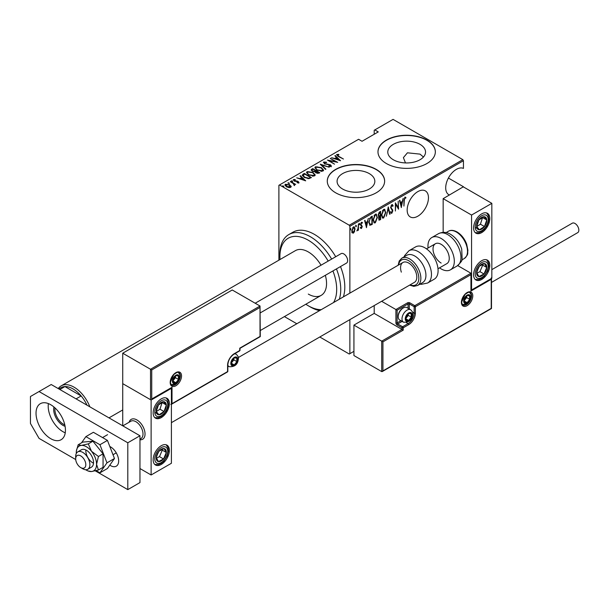 <?xml version="1.0" encoding="UTF-8"?>
<svg xmlns="http://www.w3.org/2000/svg" width="609" height="609" viewBox="0 0 609 609"><rect width="100%" height="100%" fill="white"/><g stroke="black" fill="none" stroke-linecap="round" stroke-linejoin="round"><path stroke-width="0.91" d="M463.449 160.715L349.87 226.282L349.262 225.231L279.501 184.953L358.594 139.286L362.043 141.273L378.265 131.909L374.817 129.915L393.071 119.379L462.84 159.657L463.449 160.715L463.449 168.411A15.058 8.693 120 0 0 456.347 169.378A15.058 8.693 120 0 0 446.511 182.647A15.058 8.693 120 0 0 448.818 194.713A15.058 8.693 120 0 0 449.45 195.017M463.243 187.054A15.058 8.693 120 0 0 463.449 186.735L448.414 178.056M417.812 191.622A15.058 8.693 120 0 0 407.977 204.89A15.058 8.693 120 0 0 410.283 216.956A15.058 8.693 120 0 0 417.812 216.21A15.058 8.693 120 0 0 427.647 202.942A15.058 8.693 120 0 0 425.341 190.876A15.058 8.693 120 0 0 417.812 191.622M342.616 189.026A18.871 10.893 0 0 0 363.177 191.386A18.871 10.893 0 0 0 374.832 181.322A18.871 10.893 0 0 0 369.305 173.618A18.871 10.893 0 0 0 348.736 171.251A18.871 10.893 0 0 0 337.082 181.322A18.871 10.893 0 0 0 342.616 189.026M405.487 162.923L403.394 157.64L407.429 152.806L420.004 154.123L423.461 157.008M393.315 159.756A18.871 10.893 0 0 0 413.884 162.116A18.871 10.893 0 0 0 425.531 152.044A18.871 10.893 0 0 0 420.004 144.341A18.871 10.893 0 0 0 399.435 141.981A18.871 10.893 0 0 0 387.788 152.044A18.871 10.893 0 0 0 393.315 159.756M386.38 163.524A28.684 16.557 0 0 0 417.637 167.11A28.684 16.557 0 0 0 435.344 151.816A28.684 16.557 0 0 0 426.939 140.108A28.684 16.557 0 0 0 395.683 136.515A28.684 16.557 0 0 0 377.976 151.816A28.684 16.557 0 0 0 386.38 163.524M435.344 151.93A28.684 16.557 0 0 0 426.939 140.336A28.684 16.557 0 0 0 395.774 136.728A28.684 16.557 0 0 0 377.976 151.93M335.673 192.794A28.684 16.557 0 0 0 366.93 196.387A28.684 16.557 0 0 0 384.637 181.086A28.684 16.557 0 0 0 376.24 169.378A28.684 16.557 0 0 0 344.983 165.785A28.684 16.557 0 0 0 327.277 181.086A28.684 16.557 0 0 0 335.673 192.794M384.637 181.2A28.684 16.557 0 0 0 376.24 169.614A28.684 16.557 0 0 0 345.075 165.998A28.684 16.557 0 0 0 327.277 181.2M278.892 260.172L278.892 185.303L279.501 184.953M354.628 231.45L353.418 233.14L352.215 232.851L351.781 230.971L353.418 226.936L354.278 226.868L355.062 229.075L354.293 231.26M358.427 224.158L358.427 230.141L358.062 230.354L358.062 229.471L356.882 230.94L357.985 228.474L358.427 224.158M361.51 227.728L361.03 228.276L361.434 228.512L360.612 228.139L360.871 227.477L361.449 227.774L361.883 226.708L360.612 224.515L361.533 222.255L362.431 222.551L362.18 223.252L361.54 222.985L360.977 224.279L362.248 226.472L361.434 228.512L360.612 228.139M360.871 227.477L361.449 227.774M361.776 226.228L360.756 225.36M361.533 222.255L362.431 222.551L362.028 222.315L361.807 222.917M362.18 223.252L361.008 222.848M360.566 224.043L362.248 226.472M371.855 223.762L369.663 225.102L370.074 225.33L368.803 222.163L370.95 216.926L372.259 216.165L372.259 224.363L369.747 225.223M378.509 216.446L379.011 216.697L378.174 215.084L379.506 211.985L380.633 211.338L380.633 219.529L379.011 220.146L378.684 216.598M388.276 206.923L390.095 214.063L389.699 214.299L388.23 208.529L386.365 216.218L388.276 206.923M398.195 201.191L398.56 209.184L395.736 204.35L395.378 211.018L395.378 202.82L398.195 207.639L398.195 201.191M404.292 200.414L403.927 206.078L403.927 200.544L404.916 197.103L405.929 197.461L405.708 198.222L404.886 197.963L404.292 200.414L403.934 200.209M404.916 197.103L405.929 197.461L405.525 197.232L405.312 197.963M405.708 198.222L404.886 197.963M349.87 226.282L349.87 293.127M349.87 319.618L349.87 353.677L353.928 351.34M463.449 186.735L443.162 198.648L443.162 232.349M401.384 207.555L399.474 200.46L399.869 200.232L400.448 202.523L402.222 201.495L403.204 198.306L401.255 207.479M391.831 204.654L393.102 205.72L392.744 206.337L391.823 205.499L391.008 207.364L392.828 210.79L391.823 213.279L390.734 212.518L391.077 211.818L391.869 212.412L392.462 211.034L390.643 207.562L391.831 204.654L392.455 204.624M392.341 206.101L391.815 205.263L391.092 205.568M392.059 212.259L391.412 213.043L391.823 213.279L391.282 213.31M391.077 211.818L391.869 212.412M385.817 212.404L383.662 217.992L382.528 218.075L381.455 214.962L383.632 209.397L384.736 209.313L385.444 212.183M377.451 217.238L375.289 222.825L374.154 222.909L373.081 219.796L375.258 214.231L376.362 214.147L377.07 217.017M366.527 227.675L364.616 220.58L365.012 220.351L365.598 222.643L367.364 221.623L368.346 218.425L366.405 227.606M359.021 223.237L359.79 223.945L359.432 224.835L359.432 223.473M355.656 225.178L356.425 225.886L356.059 226.784L356.059 225.414M350.198 228.337L350.967 229.037L350.601 229.936L350.601 228.565M374.817 129.915L374.208 130.273L374.208 134.246M289.701 185.319L291.102 186.628L291.102 186.164L290.759 187.351L288.704 187.557L286.42 186.742L284.898 184.961L285.393 184.253L289.701 184.847L291.239 186.651M290.485 181.413L295.677 184.413L294.543 184.184L294.581 185.151L294.04 185.258L293.568 183.705L290.485 181.84M294.581 185.616L294.581 185.151M298.775 182.73L297.207 182.776L297.025 182.373L298.151 182.35L297.885 181.695L294.078 180.972L293.5 179.571L295.099 179.457L295.335 179.883L294.147 179.937L294.413 180.744L297.283 181.094L298.227 181.474L298.775 182.73L299.019 182.365M298.06 182.86L297.885 181.695M293.226 179.982L293.5 179.571L293.5 180.036L295.099 179.929M294.147 179.937L294.413 181.139M303.016 174.182L304.317 173.428L311.42 177.531L308.976 178.643L304.317 177.425L302.201 175.156L304.317 173.428M312.691 168.594L319.786 172.697L318.994 173.154L315.934 172.887L314.899 171.746L312.25 171.182L311.123 169.873L312.691 168.594L313.011 169.249M320.334 164.186L329.256 167.231L321.659 165.001L325.922 169.157L325.526 169.386L320.334 164.323M330.253 158.454L337.721 162.344L329.302 160.746L334.531 164.186L327.436 160.083L335.841 161.682L330.253 158.454M337.493 154.907L338.726 156.307L343.453 159.033L338.292 156.475L336.792 154.473L338.627 154.359L338.954 154.8L337.34 155.143L337.645 156.087M336.488 154.899L336.792 154.473L336.792 154.945L338.627 154.823M349.262 225.231L462.84 159.657M340.538 160.715L331.532 157.723L334.783 158.469L336.556 157.449L334.866 155.797L335.262 155.569L340.538 160.715M324.43 162.451L324.818 163.615L330.512 164.803L331.159 166.341L328.875 166.272L328.776 165.823L330.481 165.892L330.177 165.031L324.437 163.821L323.706 162.024L326.531 162.192L326.531 162.603L324.43 162.451L324.239 163.09M331.456 165.884L331.159 166.341M330.481 165.892L330.481 166.364L330.481 165.892M323.371 162.534L323.706 162.024L323.706 162.496L325.13 162.337M321.4 167.635L323.585 170.139L322.998 171.053L317.061 170.177L314.899 167.665L315.508 166.759L321.4 167.635L321.4 168.069M313.026 172.469L315.211 174.973L314.632 175.887L308.687 175.011L306.525 172.499L307.134 171.593L313.026 172.469L313.026 172.903M305.688 180.835L296.674 177.843L299.933 178.589L301.699 177.569L300.009 175.917L300.404 175.689L305.688 180.835M291.399 181.254L292.35 181.383L292.35 180.919L292.579 181.467L291.627 181.337L291.399 180.789L292.579 181.467M288.027 183.195L288.986 183.332L288.986 182.86L289.214 183.416L288.027 182.73L289.214 183.416M282.568 186.354L283.528 186.483L283.528 186.011L283.756 186.567L282.568 185.882L283.756 186.567M349.87 353.677L349.262 354.027L319.771 336.998M296.827 323.752L284.418 316.596M338.627 154.793L338.627 154.359M334.897 158.873L336.556 157.449M335.163 156.087L335.262 155.569M335.262 156.033L339.929 160.593M335.696 158.782L339.122 159.954L337.097 157.975L335.696 159.147M330.618 158.667L330.618 158.249M335.841 161.728L336.64 162.192M329.302 161.164L329.302 160.746M328.495 160.7L329.302 160.86M326.531 162.603L326.531 162.192M324.43 162.915L324.818 164.087M324.818 164.011L324.818 163.615M331.159 166.805L330.512 164.803M329.918 166.478L330.481 166.364L330.177 165.496M320.852 164.826L321.659 165.1M325.617 169.332L321.659 165.001M321.735 168.305L323.562 170.36M314.922 167.917L315.508 166.759M315.508 167.231L317.38 166.881M315.744 168.236L316.749 169.987M320.935 171.403L322.252 171.106L322.724 170.063M317.426 169.964L322.252 170.642L322.755 169.835L321.034 167.848L316.246 167.171L315.713 167.993L317.426 170.375M322.252 171.106L322.252 170.642M315.698 170.802L316.383 171.198M318.697 172.53L319.382 172.926M311.169 170.109L311.564 169.249M311.564 169.713L312.691 169.066M314.45 171.784L315.698 170.748L313.056 169.226L312.516 169.538L311.945 170.155L312.615 170.969L314.602 171.289L315.698 170.748M312.014 170.406L312.265 171.19M317.594 173.451L318.697 172.484L316.178 171.312L315.629 171.89L316.292 172.667L318.697 172.484M315.706 172.149L315.934 172.887M318.195 173.238L318.195 172.773M316.292 173.07L316.292 172.667M314.602 171.753L314.602 171.289M312.615 171.373L312.615 170.969M313.361 173.139L315.188 175.194M306.548 172.75L307.134 171.593M307.134 172.065L309.007 171.715M307.37 173.07L308.375 174.813M312.562 176.237L313.886 175.94L314.358 174.897M309.052 174.798L313.886 175.476L314.381 174.669L312.661 172.682L307.88 172.004L307.347 172.827L309.052 175.209M313.886 175.94L313.886 175.476M310.324 177.364L311.009 177.759M302.239 175.407L303.016 174.654M307.865 178.658L310.027 177.957L310.324 177.318L304.683 174.06L303.076 175.468L303.967 177.211M308.519 178.597L310.324 177.318M304.683 177.63L304.683 177.211L308.519 178.132M303.16 175.148L304.683 177.211M300.039 178.993L301.699 177.569M300.313 176.214L300.404 175.689M300.404 176.161L305.079 180.713M300.846 178.901L304.272 180.074L302.247 178.094L300.846 179.267M298.151 182.822L297.885 182.167L298.151 182.822M295.099 179.845L295.099 179.457M294.147 180.401L294.413 181.208L294.147 180.401M295.015 181.345L295.015 180.964M296.027 181.444L296.027 181.002M297.283 181.482L297.283 181.094M298.144 181.893L298.227 181.474M298.227 181.939L298.775 183.195M292.35 181.383L292.579 181.939M293.317 183.522L294.543 184.23M294.002 185.212L293.568 184.169M288.986 183.332L289.214 183.88M284.936 185.205L285.393 184.253M285.393 184.725L286.55 184.443M289.701 185.296L289.701 184.847M285.69 185.44L286.024 184.618L286.786 186.529L290.44 186.658M286.024 185.09L286.786 186.993M289.61 187.633L290.485 186.91M286.786 186.933L286.786 186.529M290.12 187.458L289.328 185.06L286.024 184.618M283.528 186.483L283.756 187.032M405.305 197.986L404.757 197.689L405.305 197.986M399.565 200.407L400.448 202.523M402.107 201.564L401.948 202.394M401.247 205.949L401.08 206.786M402.031 202.447L400.227 203.018L401.339 206.002L402.031 202.447L400.638 203.254L401.339 206.002M400.227 203.018L400.638 203.254M398.157 207.616L398.157 208.643M395.378 203.117L398.195 207.639M392.242 204.555L393.102 205.72M390.597 207.129L391.153 208.08M390.75 207.852L392.592 209.671M392.188 209.443L392.828 210.79M390.666 211.589L391.458 212.183L390.666 211.589M388.078 207.509L390.095 214.063M384.523 216.21L383.259 217.756L383.662 217.992M383.259 217.756L382.33 217.931M384.53 209.23L385.406 211.81M384.363 210.082L383.236 209.991L382.376 210.881M381.455 215.327L382.482 217.055M381.813 214.756L382.673 217.2L383.647 217.162L385.459 212.617L384.576 210.166L383.647 210.227L381.813 214.756L381.462 214.551M383.236 209.991L383.647 210.227M380.229 211.567L380.229 212.358M380.229 215.457L380.229 216.248M380.229 218.928L380.633 219.529M380.229 219.293L379.43 219.758L379.833 219.994M379.43 219.758L378.828 219.971M378.136 214.634L378.851 215.685M378.189 214.672L378.737 215.693M379.255 215.921L380.267 215.434L380.267 212.389L378.6 213.066M378.501 218.25L379.361 218.958M378.554 218.281L379.772 219.187L379.004 219.095M379.772 219.187L380.267 218.897L380.267 216.271L378.988 216.682M379.613 216.18L380.024 216.416L378.905 218.486M379.323 212.465L379.727 212.693L378.539 214.87M380.267 212.389L379.727 212.693M376.156 221.044L374.885 222.589L375.289 222.825M374.885 222.589L373.956 222.765M376.156 214.063L377.032 216.644M375.997 214.916L374.862 214.825L374.002 215.715M373.089 220.161L374.109 221.889M373.446 219.59L374.307 222.034L375.273 221.996L377.085 217.451L376.21 215L375.273 215.061L373.446 219.59L373.089 219.385M374.862 214.825L375.273 215.061M371.855 216.401L371.855 217.192M371.855 224.127L372.259 224.363M371.003 224.622L371.406 224.858M368.81 222.597L369.724 224.181M368.81 221.745L370.287 224.432L371.893 223.731L371.893 217.223L371.003 217.268L369.442 218.677M369.511 224.104L370.287 224.432M369.785 218.182L370.188 218.41L369.168 221.95M371.893 217.223L370.188 218.41M364.707 220.527L365.598 222.643M367.257 221.684L367.09 222.513M366.39 226.068L366.23 226.906M367.181 222.567L365.377 223.145L366.481 226.122L367.181 222.567L365.781 223.374L366.481 226.122M365.377 223.145L365.781 223.374M361.03 228.276L360.208 227.903M360.459 227.241L361.038 227.538M361.373 225.992L360.924 225.634L361.373 225.992M361.776 223.016L361.137 222.749L361.776 223.016M361.152 224.896L361.7 225.399M359.386 223.709L359.021 224.607M358.023 228.124L358.023 229.448M357.293 230.164L356.973 230.598M356.021 225.657L355.656 226.548M353.821 232.059L353.014 232.904L353.418 233.14M353.014 232.904L351.812 232.615M354.065 226.792L354.651 228.679M354.674 228.855L355.062 229.075M353.898 227.56L352.596 227.804M351.743 230.522L353.014 232.166M351.796 230.552L353.426 232.402L352.573 232.28M353.014 227.439L353.426 227.675L352.147 230.75M353.426 232.402L354.697 229.281L353.707 227.401M350.556 228.809L350.198 229.7M305.825 304.234A40.156 23.18 -120 0 0 308.299 305.787A40.156 23.18 -120 0 0 321.24 309.654M333.565 302.544A40.156 23.18 -120 0 0 332.933 270.929M328.182 261.086A40.156 23.18 -120 0 0 308.299 240.22A40.156 23.18 -120 0 0 279.904 256.61A40.156 23.18 -120 0 0 280.011 259.525M310.324 306.959L308.299 305.787L310.324 306.959A43.026 24.84 60 0 0 319.55 310.636M279.904 256.61L279.904 254.265A43.026 24.84 60 0 1 288.811 234.572A43.026 24.84 60 0 1 310.324 236.703A43.026 24.84 60 0 1 331.646 259.084M336.442 268.896A43.026 24.84 60 0 1 339.312 299.225M321.012 265.219A25.814 14.905 -120 0 0 308.299 251.928A25.814 14.905 -120 0 0 295.388 250.649L61.144 385.885A25.814 14.905 60 0 1 74.054 387.164A25.814 14.905 60 0 1 89.858 406.827M343.369 296.88A43.026 24.84 -120 0 0 340.5 266.559M335.704 256.739A43.026 24.84 -120 0 0 314.381 234.366A43.026 24.84 -120 0 0 292.868 232.235L288.811 234.572M308.299 294.078A25.814 14.905 -120 0 0 321.202 295.357A25.814 14.905 -120 0 0 325.343 275.306M65.079 426.292A13.048 7.536 60 0 1 62.902 425.341A13.048 7.536 60 0 1 53.935 406.987M54.985 407.916A12.188 7.034 -120 0 0 63.511 424.283A12.188 7.034 -120 0 0 64.805 424.922M86.98 405.168A24.383 14.076 -120 0 0 81.149 395.949A24.383 14.076 -120 0 0 73.042 388.923A24.383 14.076 -120 0 0 64.927 386.578A24.383 14.076 -120 0 0 60.847 387.712L58.799 388.9M76.079 398.872L81.149 395.949L64.927 386.578L59.857 389.509M58.243 388.58A25.814 14.905 60 0 1 61.144 385.885M129.131 422.227A11.472 6.623 60 0 1 131.186 419.38A11.472 6.623 60 0 1 136.926 419.951A11.472 6.623 60 0 1 144.417 430.061A11.472 6.623 60 0 1 142.658 439.256A11.472 6.623 60 0 1 139.963 439.759A11.472 6.623 60 0 0 142.658 439.256A11.472 6.623 60 0 0 144.919 435.526A11.472 6.623 60 0 0 140.656 423.156A11.472 6.623 60 0 0 131.186 419.38A11.472 6.623 60 0 0 129.131 422.227M161.263 398.872A11.472 6.623 -60 0 1 166.995 398.309A11.472 6.623 -60 0 1 168.754 407.497A11.472 6.623 -60 0 1 161.263 417.607A11.472 6.623 -60 0 1 155.523 418.177A11.472 6.623 -60 0 1 153.765 408.982A11.472 6.623 -60 0 1 161.263 398.872M161.263 464.446A11.472 6.623 120 0 0 168.754 454.337A11.472 6.623 120 0 0 166.995 445.141A11.472 6.623 120 0 0 161.263 445.712A11.472 6.623 120 0 0 153.765 455.821A11.472 6.623 120 0 0 155.523 465.017A11.472 6.623 120 0 0 161.263 464.446M151.123 474.982L151.123 400.044L171.403 388.336L171.403 463.274L151.123 474.982L139.963 468.542M151.123 400.044L122.729 383.655L122.729 425.805M481.696 279.447A11.472 6.623 -60 0 1 475.964 280.011A11.472 6.623 -60 0 1 474.205 270.822A11.472 6.623 -60 0 1 481.696 260.705A11.472 6.623 -60 0 1 487.436 260.142A11.472 6.623 -60 0 1 489.194 269.33A11.472 6.623 -60 0 1 481.696 279.447M481.696 213.873A11.472 6.623 120 0 0 474.205 223.983A11.472 6.623 120 0 0 475.964 233.178A11.472 6.623 120 0 0 481.696 232.608A11.472 6.623 120 0 0 489.194 222.498A11.472 6.623 120 0 0 487.436 213.302A11.472 6.623 120 0 0 481.696 213.873M471.556 215.046L491.836 203.337L491.836 278.275L471.556 289.983L471.556 215.046L443.162 198.648M491.836 203.337L463.449 186.94M75.752 457.877A7.171 4.141 -120 0 0 75.676 458.828A7.171 4.141 -120 0 0 80.746 467.605A7.171 4.141 -120 0 0 85.74 465.634A7.171 4.141 -120 0 0 81.606 456.484A7.171 4.141 -120 0 0 75.752 457.877M75.676 458.828L75.676 456.484A10.041 5.793 60 0 1 75.782 455.151A10.041 5.793 60 0 1 77.754 451.886A10.041 5.793 60 0 1 86.036 455.189A10.041 5.793 60 0 1 89.767 466.014A10.041 5.793 60 0 1 87.795 469.273A10.041 5.793 60 0 1 82.771 468.778L80.746 467.605M139.963 439.15L140.93 438.594A10.041 5.793 -120 0 0 142.902 435.336A10.041 5.793 -120 0 0 139.179 424.511A10.041 5.793 -120 0 0 130.889 421.207L122.828 425.866M374.208 305.573L374.208 313.399L401.993 329.439L381.714 341.147L353.928 325.107L353.928 355.549L381.714 371.597L381.714 341.147L382.932 341.855L382.932 370.889L381.714 371.597L382.323 371.536L491.486 308.512L491.486 278.48M374.208 313.399L353.928 325.107M382.932 370.889L491.227 308.367L491.227 279.325L470.947 291.033L470.947 273.235L457.724 265.6M470.947 274.644L415.384 306.723L415.384 313.049A9.462 5.466 -60 0 1 408.685 324.643L403.211 327.802L403.211 330.147L401.993 329.439L401.993 327.802L397.129 324.993A1.72 0.997 -120 0 1 395.911 322.884L395.911 309.532L381.63 301.288M491.227 279.325L491.227 277.925M470.947 291.033L470.947 289.633M412.506 312.097L414.166 313.049L414.166 306.723A0.86 0.495 0 0 0 415.384 306.723A0.86 0.495 -120 0 0 414.775 305.672L409.903 302.863A1.72 0.997 0 0 0 407.467 302.863L395.911 309.532L397.129 310.24L397.129 322.884L400.905 320.699M471.199 290.188L470.947 273.235L414.775 305.672A0.86 0.495 -60 0 0 414.166 306.723L409.294 303.914L409.294 308.984M260.028 307.423L151.732 369.952L151.732 398.994L172.012 387.286L172.012 403.676L227.583 371.589L227.583 365.271A9.462 5.466 -60 0 1 234.275 353.677L239.748 350.518L239.748 348.173L260.028 336.465L260.028 306.022L232.242 289.983L122.729 353.212L122.729 383.655L150.514 399.694L150.514 369.252L122.729 353.212M234.275 353.677A0.86 0.495 -120 0 1 234.092 354.073L239.573 350.913A0.86 0.86 0 0 0 239.999 350.167L239.999 348.318L260.279 336.61L260.028 306.022L150.514 369.252L151.732 369.952M151.732 398.994L171.403 387.925M172.012 387.286L170.794 387.986M172.012 403.676L170.794 404.376M237.312 359.653A4.301 2.482 120 0 0 236.909 358.13A4.301 2.482 120 0 0 234.275 357.894A4.301 2.482 120 0 0 231.641 361.167A4.301 2.482 120 0 0 231.641 364.684A4.301 2.482 120 0 0 234.275 364.92A4.301 2.482 120 0 0 236.909 361.639A4.301 2.482 120 0 0 237.312 359.653M236.772 359.805L236.909 358.13L234.275 357.894L231.641 361.167L231.641 364.684L234.275 364.92L236.909 361.639L236.772 359.805M231.504 362.827L233.864 359.881L233.864 358.29M231.511 363.322L234.275 364.92M233.864 359.881L236.909 361.639M235.074 357.072L236.909 358.13M411.73 315.157A4.301 2.482 120 0 0 411.319 313.635A4.301 2.482 120 0 0 408.685 313.399A4.301 2.482 120 0 0 406.051 316.68A4.301 2.482 120 0 0 406.051 320.189A4.301 2.482 120 0 0 408.685 320.425A4.301 2.482 120 0 0 411.319 317.144A4.301 2.482 120 0 0 411.73 315.157M411.189 315.31L411.319 313.635L408.685 313.399L406.051 316.68L406.051 320.189L408.685 320.425L411.319 317.144L411.189 315.31M398.225 316.726L398.225 315.926A6.197 3.578 -60 0 1 402.602 308.344L403.295 307.941A7.171 4.141 120 0 0 398.225 316.726A7.171 4.141 120 0 0 399.71 320.007L403.478 322.184A7.171 4.141 -60 0 1 401.993 318.903A7.171 4.141 -60 0 1 405.122 311.686A7.171 4.141 -60 0 1 410.649 309.768C412.438 311.526 413.153 312.935 412.811 313.985C412.384 319.854 409.278 322.587 403.478 322.184M410.649 309.768L406.881 307.591A7.171 4.141 120 0 0 403.295 307.941M405.914 318.332L408.281 315.393L408.281 313.795M405.929 318.834L408.685 320.425M408.281 315.393L411.319 317.144M409.492 312.577L411.319 313.635M470.14 297.359A4.301 2.482 120 0 0 469.729 295.837A4.301 2.482 120 0 0 467.095 295.601A4.301 2.482 120 0 0 464.461 298.882A4.301 2.482 120 0 0 464.461 302.391A4.301 2.482 120 0 0 467.095 302.627A4.301 2.482 120 0 0 469.729 299.346A4.301 2.482 120 0 0 470.14 297.359M469.592 297.512L469.729 295.837L467.095 295.601L464.461 298.882L464.461 302.391L467.095 302.627L469.729 299.346L469.592 297.512M464.324 300.534L466.692 297.595L466.692 295.997M464.34 301.036L467.095 302.627M466.692 297.595L469.729 299.346M467.902 294.779L469.729 295.837M178.909 377.451A4.301 2.482 120 0 0 178.498 375.928A4.301 2.482 120 0 0 175.864 375.692A4.301 2.482 120 0 0 173.23 378.965A4.301 2.482 120 0 0 173.23 382.482A4.301 2.482 120 0 0 175.864 382.718A4.301 2.482 120 0 0 178.498 379.437A4.301 2.482 120 0 0 178.909 377.451M178.361 377.603L178.498 375.928L175.864 375.692L173.23 378.965L173.23 382.482L175.864 382.718L178.498 379.437L178.361 377.603M173.093 380.625L175.453 377.679L175.453 376.088M173.101 381.12L175.864 382.718M175.453 377.679L178.498 379.437M176.663 374.87L178.498 375.928M157.015 454.329A7.171 4.141 120 0 0 156.201 457.679A7.171 4.141 120 0 0 158.485 461.584A7.171 4.141 120 0 0 163.547 458.98A7.171 4.141 120 0 0 166.326 452.479A7.171 4.141 120 0 0 164.034 448.574A7.171 4.141 120 0 0 158.972 451.178A7.171 4.141 120 0 0 157.015 454.329M157.449 454.352L156.201 457.679L158.485 461.584L163.547 458.98L166.326 452.479L164.034 448.574L158.972 451.178L157.449 454.352M156.46 458.196L159.497 456.636L162.268 450.135L161.91 449.526M159.497 456.636L163.547 458.98M162.268 450.135L166.326 452.479M477.456 269.323A7.171 4.141 120 0 0 476.634 272.68A7.171 4.141 120 0 0 478.925 276.577A7.171 4.141 120 0 0 483.988 273.981A7.171 4.141 120 0 0 486.758 267.473A7.171 4.141 120 0 0 484.475 263.575A7.171 4.141 120 0 0 479.412 266.171A7.171 4.141 120 0 0 477.456 269.323M477.89 269.345L476.634 272.68L478.925 276.577L483.988 273.981L486.758 267.473L484.475 263.575L479.412 266.171L477.89 269.345M476.9 273.197L479.93 271.637L482.701 265.136L482.343 264.527M479.93 271.637L483.988 273.981M482.701 265.136L486.758 267.473M485.944 217.588A7.171 4.141 120 0 0 483.988 216.697A7.171 4.141 120 0 0 478.925 219.94A7.171 4.141 120 0 0 476.634 226.487A7.171 4.141 120 0 0 479.412 229.783A7.171 4.141 120 0 0 484.475 226.54A7.171 4.141 120 0 0 486.758 219.994A7.171 4.141 120 0 0 485.944 217.588M485.236 218.266L483.988 216.697L478.925 219.94L476.634 226.487L479.412 229.783L484.475 226.54L486.758 219.994L485.236 218.266M476.702 226.578L480.417 224.196L482.564 217.482M475.355 227.446L479.412 229.783M480.417 224.196L484.475 226.54M482.701 217.649L486.758 219.994M165.503 402.587A7.171 4.141 120 0 0 163.547 401.696A7.171 4.141 120 0 0 158.485 404.939A7.171 4.141 120 0 0 156.201 411.486A7.171 4.141 120 0 0 158.972 414.79A7.171 4.141 120 0 0 164.034 411.539A7.171 4.141 120 0 0 166.326 405A7.171 4.141 120 0 0 165.503 402.587M164.803 403.265L163.547 401.696L158.485 404.939L156.201 411.486L158.972 414.79L164.034 411.539L166.326 405L164.803 403.265M156.269 411.577L159.977 409.202L162.123 402.488M154.914 412.445L158.972 414.79M159.977 409.202L164.034 411.539M162.268 402.656L166.326 405M441.137 263.05A11.472 6.623 60 0 1 433.638 252.941A11.472 6.623 60 0 1 435.397 243.745A11.472 6.623 60 0 1 441.137 244.316A11.472 6.623 60 0 1 448.635 254.425A11.472 6.623 60 0 1 446.877 263.621L437.993 268.744M428.051 247.992A18.643 10.764 60 0 1 431.811 237.54A18.643 10.764 60 0 1 441.137 238.462A18.643 10.764 60 0 1 453.317 254.889A18.643 10.764 60 0 1 450.454 269.825A18.643 10.764 60 0 1 441.137 268.904A18.643 10.764 60 0 1 439.523 267.861M417.591 285.492L422.661 282.568A15.773 9.105 -120 0 0 424.884 269.3A15.773 9.105 -120 0 0 406.881 255.247L401.811 258.17A15.773 9.105 60 0 1 419.814 272.223A15.773 9.105 60 0 1 417.591 285.492L413.8 286.344L409.613 285.126M171.403 422.661L414.424 282.355A11.472 6.623 -120 0 0 416.038 272.703A11.472 6.623 -120 0 0 402.952 262.479A11.472 6.623 -120 0 0 401.331 272.132M427.609 283.025L434.232 279.196A18.643 10.764 -120 0 0 436.859 263.514A18.643 10.764 -120 0 0 415.589 246.904L408.966 250.733A18.643 10.764 60 0 1 430.236 267.343A18.643 10.764 60 0 1 427.609 283.025L421.276 284.342L419.928 284.144M491.836 269.635L572.262 223.206A5.451 3.144 60 0 1 574.987 223.473A5.451 3.144 60 0 1 578.55 228.276A5.451 3.144 60 0 1 577.713 232.646L491.486 282.431M255.186 303.229L341.063 253.648A5.451 3.144 60 0 1 345.265 255.11A5.451 3.144 60 0 1 347.64 260.591A5.451 3.144 60 0 1 346.513 263.088L260.279 312.874M48.385 403.592A20.797 12.005 -120 0 0 62.902 431.659A20.797 12.005 -120 0 0 65.247 432.801M50.73 404.726A20.797 12.005 -120 0 0 40.331 403.698A20.797 12.005 -120 0 0 37.149 420.362A20.797 12.005 -120 0 0 50.73 438.686A20.797 12.005 -120 0 0 61.128 439.713A20.797 12.005 -120 0 0 64.318 423.049A20.797 12.005 -120 0 0 50.73 404.726M109.803 465.139A11.472 6.623 -120 0 0 110.556 465.619A11.472 6.623 -120 0 0 116.296 466.182A11.472 6.623 -120 0 0 118.055 456.994A11.472 6.623 -120 0 0 110.556 446.884A11.472 6.623 -120 0 0 109.803 446.488M95.293 470.848L127.799 489.621L127.799 442.781L39.052 391.541L30.45 396.512L30.45 423.491L39.052 438.381L75.714 459.551M127.799 489.621L139.963 482.594L139.963 435.755L51.217 384.523L39.052 391.541M127.799 442.781L139.963 435.755M85.709 469.737A14.342 8.282 -120 0 0 86.425 470.186A14.342 8.282 -120 0 0 87.94 470.924A14.342 8.282 -120 0 0 91.495 471.541L98.437 470.011L103.058 467.339L103.058 453.819L92.918 441.205L82.771 442.111L78.158 444.783L76.399 450.934A14.342 8.282 -120 0 0 76.285 452.616A14.342 8.282 -120 0 0 76.308 453.461M87.94 470.924L91.495 471.541A14.342 8.282 -120 0 0 96.565 464.332L98.437 456.491L103.058 453.819M87.795 469.273L91.441 467.164A10.041 5.793 -120 0 0 92.987 459.125A10.041 5.793 -120 0 0 86.425 450.279A10.041 5.793 -120 0 0 81.408 449.777L77.754 451.886M85.839 449.967A10.041 5.793 -120 0 0 92.918 462.924M98.437 470.011L96.565 464.332A14.342 8.282 -120 0 0 91.495 451.261L88.297 443.877L92.918 441.205M98.437 456.491L91.495 451.261A14.342 8.282 -120 0 0 81.355 445.407L78.158 444.783M88.297 443.877L81.355 445.407A14.342 8.282 -120 0 0 76.399 450.934M96.138 470.643L99.937 472.835L107.443 468.504L114.469 458.508L107.443 440.398L93.39 432.291L85.892 436.623L81.522 442.834M99.937 472.835L106.963 462.84L114.469 458.508M106.963 462.84L99.937 444.73L107.443 440.398M99.937 444.73L85.892 436.623M338.726 156.726L338.726 156.307M327.543 164.567L327.543 164.148M315.454 171.357L315.454 170.893M310.027 177.957L310.027 177.493M391.503 208.72L391.907 208.956M371.003 217.268L371.406 217.504M472.774 295.837A8.031 4.636 -60 0 1 467.095 305.672A8.031 4.636 -60 0 1 461.416 302.391A8.031 4.636 -60 0 1 467.095 292.556A8.031 4.636 -60 0 1 472.774 295.837M462.901 304.972A7.171 4.141 120 0 0 468.428 303.054A7.171 4.141 120 0 0 471.556 295.837A7.171 4.141 120 0 0 470.072 292.556C469.859 291.498 468.169 292.145 464.994 294.49L461.668 302.041C462.033 304.165 462.444 305.139 462.901 304.972M403.211 330.147L382.932 341.855M406.424 322.633L408.076 323.585A8.602 4.971 120 0 0 414.166 313.049A0.86 0.495 0 0 0 415.384 313.049M402.123 321.4L397.738 323.935L402.602 326.751L408.076 323.585A0.86 0.495 60 0 1 408.685 324.643M408.076 308.283L408.076 303.914L397.129 310.24M401.993 327.802A0.86 0.495 0 0 0 403.211 327.802A0.86 0.495 60 0 0 402.602 326.751A0.86 0.495 120 0 0 401.993 327.802M397.129 324.993A0.86 0.495 -60 0 1 397.738 323.935A0.86 0.495 60 0 1 397.129 322.884A0.86 0.495 0 0 1 395.911 322.884M407.467 302.863A0.86 0.495 60 0 1 408.076 303.914A0.86 0.495 180 0 1 409.294 303.914A0.86 0.495 120 0 1 409.903 302.863M170.185 382.482A8.031 4.636 -60 0 1 175.864 372.647A8.031 4.636 -60 0 1 181.543 375.928A8.031 4.636 -60 0 1 175.864 385.763A8.031 4.636 -60 0 1 170.185 382.482M180.325 375.928A7.171 4.141 120 0 0 178.84 372.639C178.627 371.589 176.93 372.236 173.763 374.581L170.436 382.132C170.802 384.256 171.213 385.231 171.669 385.063A7.171 4.141 120 0 0 177.196 383.137A7.171 4.141 120 0 0 180.325 375.928M239.999 350.167A0.86 0.495 180 0 1 239.748 350.518A0.86 0.495 -120 0 1 239.573 350.913M234.092 354.073C230.309 356.707 228.223 360.322 227.835 364.92A0.86 0.495 180 0 1 227.583 365.271M227.401 371.985A0.86 0.86 0 0 0 227.835 371.239A0.86 0.495 180 0 1 227.583 371.589A0.86 0.495 60 0 1 227.401 371.985L171.403 404.315M237.723 359.417A4.88 2.817 120 0 0 234.275 357.422A4.88 2.817 120 0 0 230.826 363.398A4.88 2.817 120 0 0 234.275 365.385A4.88 2.817 120 0 0 237.723 359.417M234.229 353.996A7.171 4.141 -60 0 1 236.231 354.263C238.02 356.021 238.743 357.43 238.393 358.48C237.974 364.349 234.861 367.082 229.068 366.679A7.171 4.141 -60 0 1 227.835 365.073M412.133 314.922A4.88 2.817 120 0 0 408.685 312.935A4.88 2.817 120 0 0 405.236 318.903A4.88 2.817 120 0 0 408.685 320.89A4.88 2.817 120 0 0 412.133 314.922M470.544 297.123A4.88 2.817 120 0 0 467.095 295.137A4.88 2.817 120 0 0 463.647 301.105A4.88 2.817 120 0 0 467.095 303.099A4.88 2.817 120 0 0 470.544 297.123M179.312 377.215A4.88 2.817 120 0 0 175.864 375.22A4.88 2.817 120 0 0 172.416 381.196A4.88 2.817 120 0 0 175.864 383.183A4.88 2.817 120 0 0 179.312 377.215M155.828 454.116A9.181 5.298 120 0 0 157.708 463.403A9.181 5.298 120 0 0 166.691 456.042A9.181 5.298 120 0 0 164.811 446.755A9.181 5.298 120 0 0 155.828 454.116M476.268 269.117A9.181 5.298 120 0 0 478.149 278.397A9.181 5.298 120 0 0 487.131 271.035A9.181 5.298 120 0 0 485.251 261.756A9.181 5.298 120 0 0 476.268 269.117M487.131 216.005A9.181 5.298 120 0 0 478.149 219.012A9.181 5.298 120 0 0 476.268 230.476A9.181 5.298 120 0 0 485.251 227.462A9.181 5.298 120 0 0 487.131 216.005M166.691 401.004A9.181 5.298 120 0 0 157.708 404.018A9.181 5.298 120 0 0 155.828 415.475A9.181 5.298 120 0 0 164.811 412.468A9.181 5.298 120 0 0 166.691 401.004M438.442 233.711C442.636 231.724 446.701 231.938 450.63 234.351C455.974 237.7 459.666 242.633 461.721 249.142L462.132 259.129C462.551 260.188 460.868 262.479 457.085 266.004A18.643 10.764 -120 0 0 459.94 251.06A18.643 10.764 -120 0 0 447.767 234.632A18.643 10.764 -120 0 0 438.442 233.711L431.811 237.54M448.46 231.237C450.729 229.875 453.591 230.111 457.062 231.953C461.378 234.625 464.583 238.698 466.677 244.163L467.918 250.406C467.194 253.451 469.242 253.846 464.233 258.566A15.773 9.105 -120 0 0 466.654 245.922A15.773 9.105 -120 0 0 456.347 232.021A15.773 9.105 -120 0 0 448.46 231.237L446.123 232.592M410.123 284.837A14.342 8.282 -120 0 0 417.881 272.779A14.342 8.282 -120 0 0 407.2 259.974A14.342 8.282 -120 0 0 398.651 264.968M315.713 167.993L315.713 168.465M322.755 169.835L322.755 170.299M315.629 171.89L315.629 172.362M311.945 170.155L311.945 170.619M307.347 172.827L307.347 173.299M314.381 174.669L314.381 175.133M298.273 182.167L298.273 182.631M293.972 180.188L293.972 180.66M405.427 198.032L405.023 197.796M391.496 212.434L391.092 212.198M382.673 217.2L382.269 216.964M384.576 210.166L384.172 209.93M374.307 222.034L373.896 221.798M376.21 215L375.799 214.764M361.137 227.766L360.734 227.53M361.913 222.978L361.51 222.742M361.35 225.026L360.947 224.79M108.996 417.873L122.729 409.948M260.279 330.535L321.202 295.357M113 454.725L116.243 452.852M435.397 243.745L426.521 248.875M402.952 262.479L238.325 357.529M102.548 437.574L107.565 434.674M227.835 371.239L227.835 364.92M235.005 353.547L236.231 354.263M227.835 365.963L229.068 366.679M461.888 304.386C467.689 304.789 470.795 302.056 471.214 296.187C471.564 295.137 470.848 293.728 469.059 291.97M170.657 384.477C176.458 384.88 179.564 382.147 179.982 376.278C180.333 375.228 179.609 373.819 177.828 372.053M154.831 464.5L158.599 464.553L161.385 463.251L163.76 461.241L167.186 456.004L168.396 451.124L168.13 448.018L166.204 444.798M475.264 279.501L479.032 279.554L481.826 278.244L484.193 276.235L487.619 271.005L488.837 266.125L488.57 263.019L486.644 259.792M475.264 232.661L478.994 232.729L481.81 231.42L484.178 229.426L486.675 226.061L488.281 222.323L488.837 219.263L488.327 215.419L486.644 212.96M154.831 417.667L158.561 417.728L161.37 416.427L163.737 414.424L166.234 411.067L167.848 407.322L168.404 404.262L167.886 400.418L166.204 397.959M464.233 258.566L461.896 259.914M457.085 266.004L450.454 269.825M401.811 258.17L399.184 261.025L398.141 265.258M408.966 250.733L404.658 255.552L404.155 256.823"/></g></svg>
